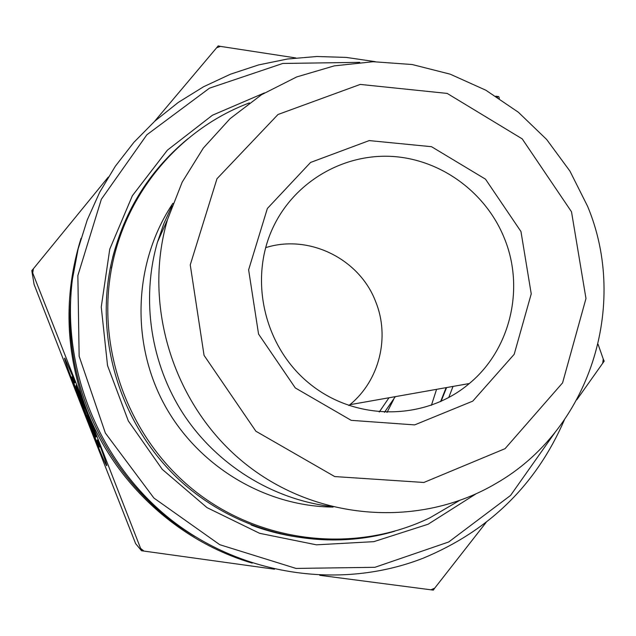 <?xml version="1.0" encoding="UTF-8"?>
<svg xmlns="http://www.w3.org/2000/svg" width="636" height="636" viewBox="0 0 636 636"><rect width="100%" height="100%" fill="white"/><g stroke="black" fill="none" stroke-linecap="round" stroke-linejoin="round"><path stroke-width="0.95" d="M97.809 439.834C104.725 458.349 107.635 466.935 106.538 465.592C102.921 460.933 60.229 351.128 64.92 358.489L75.032 381.687L74.825 382.904L72.122 377.084C68.934 371.949 97.038 444.238 99.311 447.044L97.228 440.088L97.809 439.834M97.228 440.088L97.817 439.858M95.623 437.115L95.225 437.337L75.764 387.666L75.922 386.831L84.357 408.368L76.058 386.147L76.296 384.915L86.138 411.269L96.545 436.598L95.949 436.932L87.18 415.562L95.623 437.115M87.18 415.562L87.8 415.316M76.058 386.147L76.67 385.909M84.357 408.368L84.962 408.129M75.764 387.666L76.185 387.499M394.638 531.251C321.562 552.891 237.284 533.501 179.368 479.934C121.603 426.231 94.851 342.168 110.759 265.705C122.231 214.109 147.902 171.831 187.747 138.871M264.457 92.92L212.432 115.227L167.403 150.16L132.375 195.713L109.766 249.129L101.251 307.013L107.54 365.581L128.329 420.937L162.26 469.352L207.026 507.639L259.607 533.31L316.45 544.829L373.833 541.657L428.092 524.239L475.895 493.918M554.942 432.56L510.549 495.452L448.73 541.975L374.922 567.304L296.018 568.425L219.762 544.694L153.92 498.068L105.361 433.044L79.142 356.247L77.854 275.571L101.355 199.243L146.86 134.776L209.459 88.181L282.774 63.457L359.745 62.352M375.375 61.692L346.294 57.415L316.879 56.501L287.52 59.005L258.598 64.92L230.494 74.189L203.6 86.734L178.287 102.42L154.922 121.047L133.83 142.408L115.339 166.219L99.733 192.167L87.251 219.913L78.093 249.074L72.417 279.236C61.008 368.999 99.701 463.58 171.203 519.89C242.873 576.057 341.445 590.089 423.067 558.241C489.1 530.869 536.188 484.799 564.323 420.03M70.572 300.788C64.188 393.954 114.353 489.1 194.839 536.466M171.998 205.81L163.85 223.634L157.442 242.237C140.954 299.325 150.605 363.816 183.613 414.402C216.884 464.805 271.977 499.053 330.505 506.431M587.577 206.263L569.943 171.124L546.642 139.467L518.348 112.23L485.864 90.225L450.145 74.15L412.208 64.53L373.197 61.716L334.29 65.866L296.67 76.948L261.555 94.7L230.089 118.646L203.321 148.085L182.182 182.15L167.443 219.754C142.003 306.544 174.24 407.573 246.124 464.407C317.968 521.369 420.444 528.055 495.849 483.551C589.755 430.039 629.099 305.503 587.577 206.263M571.51 211.788L585.979 298.507L562.582 382.864L505.071 448.658L423.862 482.47L334.711 476.563L255.879 431.224L204.061 355.373L190.251 264.87L216.979 178.74L277.996 114.504L360.23 84.421L447.172 93.413L522.212 138.871L571.51 211.788M520.963 231.536L485.499 179.169L431.526 146.701L369.214 140.588L310.575 162.45L267.359 208.497L248.62 269.831L258.558 334.075L295.303 387.944L351.215 420.348L414.656 424.896L472.771 401.133L514.198 354.292L531.235 293.856L520.963 231.536M31.8 270.618L33.374 268.766L32.698 272.947L31.8 270.618L34.09 284.427L84.699 414.203L135.643 543.653L141.558 550.776L140.636 548.455L143.99 551.086L141.558 550.776M218.172 45.879L220.493 46.388L216.653 47.748L218.172 45.879M497.638 97.276L496.406 96.267L498.727 96.6L499.347 98.381M602.737 362.973L603.23 358.974L604.2 361.129L576.836 399.758M430.93 589.779L434.698 588.165L433.331 590.121L319.757 575.302M598.063 344.251L603.23 358.974M154.572 121.357L216.653 47.748M220.493 46.388L295.843 57.948M486.143 522.387L434.698 588.165M495.849 96.139L496.406 96.267M81.011 238.389C63.282 295.812 65.182 353.067 86.727 410.164L32.698 272.947M33.374 268.766L108.295 177.078M274.506 569.212L143.99 551.086M140.636 548.455L86.727 410.164C115.005 483.273 178.295 541.379 252.222 563.106M504.412 238.397C524.931 288.283 510.493 349.538 469.32 383.532C425.683 420.666 356.685 421.565 310.336 384.279C263.765 347.296 248.04 278.091 273.909 225.685C295.724 181.061 343.981 153.403 392.627 156.464C441.297 159.564 486.135 192.644 504.412 238.397M348.854 405.53L349.872 404.703C379.454 380.622 390.17 337.08 375.669 301.687C359.586 258.924 309.048 233.833 265.617 247.674M388.994 397.762L379.263 411.993M387.038 412.414L393.7 399.344M395.314 396.649L384.454 412.335M436.574 389.335L431.415 405.299M333.065 507.075C263.948 506.375 196.405 465.234 163.269 402.509C130.237 339.735 134.442 260.76 172.913 203.329M459.113 500.723L430.214 517.632C356.319 553.638 262.072 543.955 194.974 491.103C127.939 438.228 94.883 346.779 112.445 263.948C127.629 190.387 181.371 128.385 249.368 102.913M136.43 200.34C125.825 218.243 117.883 237.355 112.588 257.683M254.138 526.147C273.901 533.262 294.166 537.507 314.923 538.875M446.599 387.555L441.074 401.388M448.698 397.595L453.031 386.418M99.47 446.981L100.345 446.639M72.122 377.084L72.997 376.75M251.045 524.962C271.206 532.563 291.924 537.15 313.206 538.716M167.443 219.754L157.442 242.237M349.872 404.703L469.32 383.532M446.138 387.634L440.589 401.61M112.445 263.948L111.364 268.122"/></g></svg>
